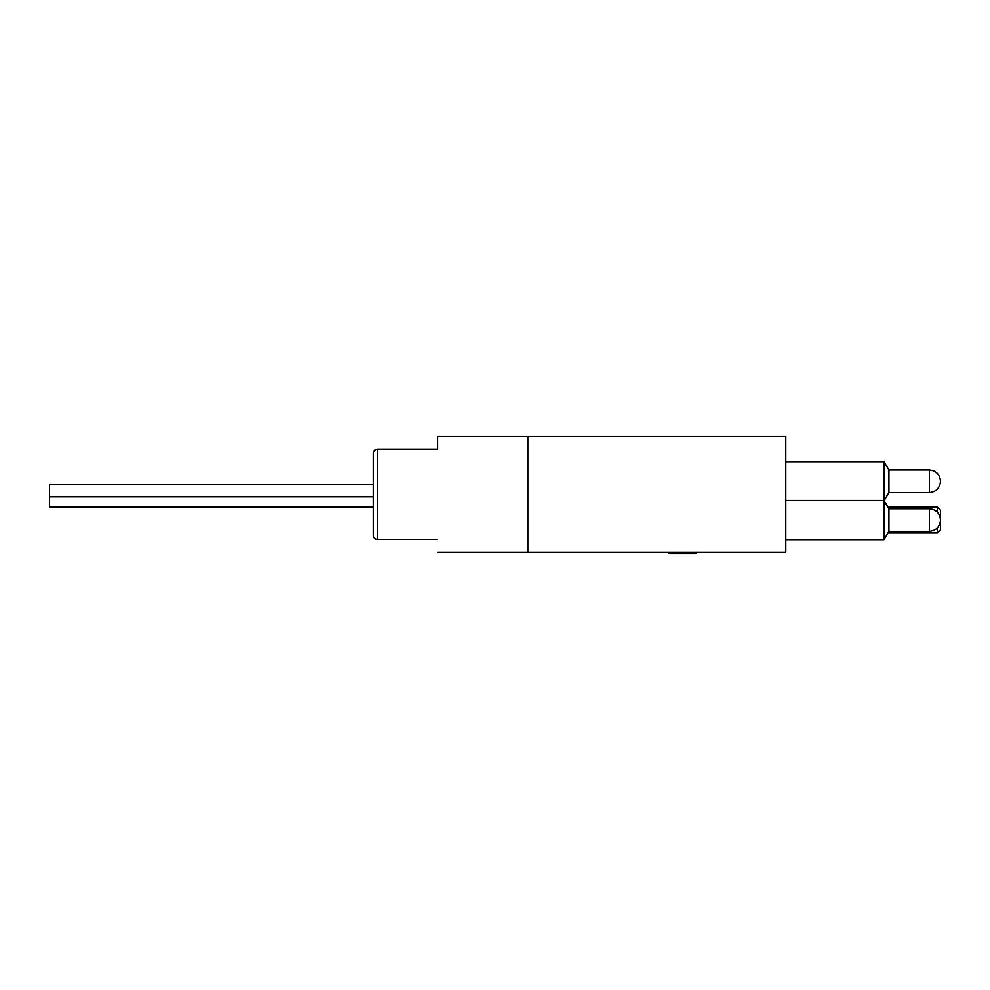 <?xml version="1.0" encoding="UTF-8"?>
<svg xmlns="http://www.w3.org/2000/svg" width="990" height="990" viewBox="0 0 990 990"><rect width="100%" height="100%" fill="white"/><g stroke="black" fill="none" stroke-linecap="round" stroke-linejoin="round"><path stroke-width="1.49" d="M884.107 500.668L888.933 492.624L888.933 469.941L883.983 461.687L883.983 500.47L888.933 508.712L888.933 531.407L883.983 539.649L785.812 539.649M785.812 500.47L883.983 500.47L883.983 539.649M527.893 552.234L527.893 436.318L785.812 436.318L785.812 552.234L437.667 552.234M527.893 436.318L437.667 436.318L437.667 449.262L377.438 449.262L377.438 539.402C374.938 539.154 373.552 537.78 373.317 535.268L373.317 453.395C373.552 450.883 374.938 449.51 377.438 449.262M674.871 552.234L674.871 553.682L669.24 553.682L669.24 552.234M674.871 553.682L696.341 553.682L696.341 552.234M690.327 553.682L690.327 552.234M686.404 553.682L686.404 552.234M678.781 553.682L678.781 552.234M676.257 553.682L676.257 552.234M676.182 553.682L676.182 552.234M940.5 481.425L940.5 481.425C939.819 488.181 936.107 491.894 929.363 492.562L929.363 470.003C936.107 470.683 939.819 474.396 940.5 481.14M937.406 527.905L937.406 532.954L940.5 529.86L940.5 520.208C939.819 526.952 936.107 530.665 929.363 531.345L929.363 508.773C936.107 509.454 939.819 513.167 940.5 519.911L940.5 510.258L937.406 507.165L888.005 507.165M937.406 512.214L937.406 507.165M373.317 456.687L373.317 531.976M373.317 507.128L49.5 507.128L49.5 484.432L373.317 484.432M682.89 553.682L682.89 552.234M883.983 461.687L785.812 461.687M929.363 470.003L888.933 470.003M929.363 492.562L888.933 492.562M929.363 508.773L888.933 508.773M929.363 531.345L888.933 531.345M937.406 532.954L888.005 532.954M437.667 539.402L377.438 539.402M373.317 496.807L49.5 496.807"/></g></svg>

